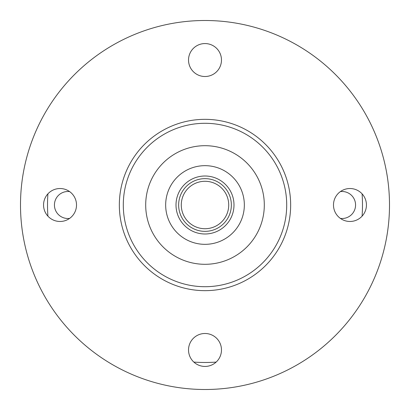 <?xml version="1.0" encoding="UTF-8"?>
<svg xmlns="http://www.w3.org/2000/svg" width="410" height="410" viewBox="0 0 410 410"><rect width="100%" height="100%" fill="white"/><g stroke="black" fill="none" stroke-linecap="round" stroke-linejoin="round"><path stroke-width="0.61" d="M340.387 218.407A13.509 13.509 0 0 0 355.567 205A13.509 13.509 0 0 0 340.387 191.593M69.613 191.593A13.509 13.509 0 0 0 54.433 205A13.509 13.509 0 0 0 69.613 218.407M47.914 193.848A157.486 157.486 0 0 0 47.914 216.152M193.848 362.086A157.486 157.486 0 0 0 216.152 362.086M362.086 216.152A157.486 157.486 0 0 0 362.086 193.848M20.5 205A184.5 184.5 0 0 0 205 389.5A184.5 184.5 0 0 0 389.5 205A184.5 184.5 0 0 0 205 20.5A184.5 184.5 0 0 0 20.5 205M366.437 205A16.472 16.472 0 0 0 341.73 190.732A16.472 16.472 0 0 0 341.73 219.268A16.472 16.472 0 0 0 366.437 205M221.472 349.966A16.472 16.472 0 0 0 196.764 335.698A16.472 16.472 0 0 0 196.764 364.229A16.472 16.472 0 0 0 221.472 349.966M76.511 205A16.472 16.472 0 0 0 51.798 190.732A16.472 16.472 0 0 0 51.798 219.268A16.472 16.472 0 0 0 76.511 205M221.472 60.034A16.472 16.472 0 0 0 196.764 45.771A16.472 16.472 0 0 0 196.764 74.302A16.472 16.472 0 0 0 221.472 60.034M290.659 205A85.659 85.659 0 0 1 162.17 279.184A85.659 85.659 0 0 1 162.17 130.816A85.659 85.659 0 0 1 290.659 205M286.708 205A81.708 81.708 0 0 0 164.149 134.239A81.708 81.708 0 0 0 164.149 275.761A81.708 81.708 0 0 0 286.708 205M145.699 205A59.301 59.301 0 0 1 234.653 153.642A59.301 59.301 0 0 1 234.653 256.358A59.301 59.301 0 0 1 145.699 205M244.339 205A39.34 39.34 0 0 0 185.33 170.934A39.34 39.34 0 0 0 185.33 239.066A39.34 39.34 0 0 0 244.339 205M205 231.358A26.358 26.358 0 0 1 182.173 191.824A26.358 26.358 0 0 1 227.827 191.824A26.358 26.358 0 0 1 205 231.358A26.358 26.358 0 0 1 182.173 191.824A26.358 26.358 0 0 1 227.827 191.824A26.358 26.358 0 0 1 205 231.358M233.992 205A28.992 28.992 0 0 1 190.501 230.107A28.992 28.992 0 0 1 190.501 179.893A28.992 28.992 0 0 1 233.992 205M205 228.724A23.724 23.724 0 0 0 225.541 193.141A23.724 23.724 0 0 0 184.459 193.141A23.724 23.724 0 0 0 205 228.724"/></g></svg>
